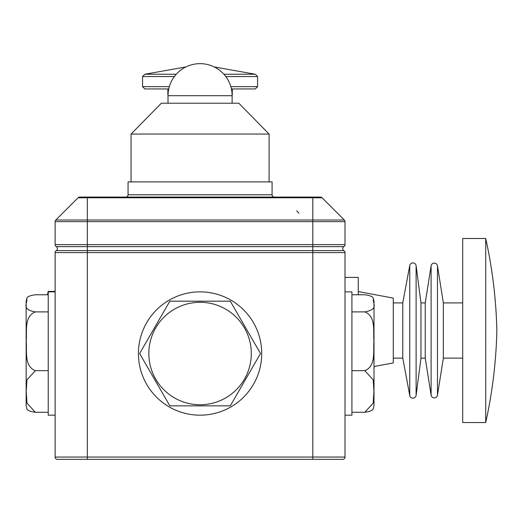 <?xml version="1.0" encoding="UTF-8"?>
<svg xmlns="http://www.w3.org/2000/svg" width="523" height="523" viewBox="0 0 523 523"><rect width="100%" height="100%" fill="white"/><g stroke="black" fill="none" stroke-linecap="round" stroke-linejoin="round"><path stroke-width="0.78" d="M80.444 197.086L78.071 197.759L55.811 220.013L312.806 220.013L312.806 221.641L87.348 221.641L87.348 244.633L312.806 244.633L312.806 221.641L345.01 221.641A2.301 2.301 0 0 0 344.337 220.013A2.301 2.301 0 0 1 345.01 221.641L345.01 244.633A2.301 2.301 0 0 1 343.859 246.627A2.301 2.301 0 0 0 343.859 250.609A2.301 2.301 0 0 1 345.01 252.602L345.01 457.05A2.301 2.301 0 0 1 342.709 459.351L57.438 459.351A2.301 2.301 0 0 1 55.137 457.05L55.137 252.602A2.301 2.301 0 0 1 56.288 250.609A2.301 2.301 0 0 0 55.137 252.602L87.348 252.602L87.348 457.05L312.806 457.05L312.806 252.602L87.348 252.602L87.348 250.609L343.859 250.609A2.301 2.301 0 0 1 342.709 248.615M343.82 246.647L87.348 246.627L87.348 244.633L55.137 244.633A2.301 2.301 0 0 0 56.288 246.627A2.301 2.301 0 0 1 55.137 244.633L55.137 221.641A2.301 2.301 0 0 1 55.811 220.013A2.301 2.301 0 0 0 55.137 221.641L87.348 221.641L87.348 197.759L78.071 197.759A2.301 2.301 0 0 1 79.692 197.086L320.455 197.086A2.301 2.301 0 0 1 322.083 197.759L344.337 220.013L312.806 220.013L312.806 197.759L87.348 197.759L87.348 197.086M55.137 415.177L48.234 415.177L48.234 291.867L55.137 291.867M48.234 291.867L48.234 291.409L55.137 291.409M48.234 291.409A168.517 168.517 0 0 0 47.469 294.763M200.074 415.177A61.655 61.655 0 0 0 261.729 353.522A61.655 61.655 0 0 0 200.074 291.867A61.655 61.655 0 0 0 138.418 353.522A61.655 61.655 0 0 0 200.074 415.177M235.272 309.812L230.29 301.183L169.857 301.183L139.641 353.522L169.857 405.861L179.834 405.861M169.857 301.183L139.641 353.522L169.857 405.861L230.29 405.861L260.506 353.522L230.29 301.183L179.925 301.183M230.29 405.861L260.506 353.522L255.492 344.827M345.01 415.177L351.914 415.177L351.914 291.867L345.01 291.867M57.438 248.615A2.301 2.301 0 0 1 56.288 250.609L87.348 250.609L87.348 246.627L56.288 246.627A2.301 2.301 0 0 1 56.288 250.609A2.301 2.301 0 0 0 55.137 252.602M345.01 244.633A2.301 2.301 0 0 1 343.859 246.627A2.301 2.301 0 0 0 345.01 244.633L312.806 244.633L312.806 252.602L345.01 252.602M324.306 459.351L330.634 459.351M72.605 459.351L75.842 459.351M332.589 459.351L327.548 459.351M345.01 457.05A2.301 2.301 0 0 1 342.709 459.351A2.301 2.301 0 0 0 345.01 457.05L312.806 457.05L312.806 459.351M319.703 197.086L322.083 197.759L312.806 197.759L312.806 197.086M274.385 197.086A2.301 2.301 0 0 1 272.084 194.785L128.063 194.785A2.301 2.301 0 0 1 125.768 197.086M128.063 194.785L128.063 181.899L272.084 181.899L272.084 194.785M231.408 88.956L255.289 88.956L257.591 86.655L257.591 76.548L255.289 74.246L214.182 66.918M169.321 86.655L142.557 86.655L144.858 88.956L168.739 88.956M223.883 74.246L255.289 74.246M142.557 86.655L142.557 76.548L144.858 74.246L176.264 74.246M48.234 294.763L35.355 294.763C29.504 295.554 26.647 296.946 26.778 298.947C27.693 303.098 20.835 309.348 35.355 311.898L48.234 311.898M35.355 311.898C23.881 316.382 27.098 331.608 26.215 341.31C27.072 350.992 23.947 366.296 35.355 370.657L48.234 370.657M26.778 298.947A9.205 9.205 0 0 0 26.15 302.287L26.15 404.756A9.205 9.205 0 0 0 26.778 408.103C26.647 410.097 29.504 411.49 35.355 412.281L48.234 412.281M35.355 370.657L26.948 379.861L26.215 391.492L26.961 403.128L35.355 412.281M351.914 294.763L364.799 294.763C370.644 295.554 373.5 296.946 373.37 298.947C372.454 303.098 379.312 309.348 364.799 311.898C376.266 316.382 373.049 331.608 373.932 341.31C373.076 350.992 376.2 366.296 364.799 370.657L351.914 370.657M364.799 311.898L351.914 311.898M364.799 370.657L373.2 379.861L373.932 391.492L373.187 403.128L364.799 412.281L351.914 412.281M364.799 412.281C370.644 411.49 373.5 410.097 373.37 408.103A9.205 9.205 0 0 0 373.997 404.756L373.997 302.287A9.205 9.205 0 0 0 373.37 298.947M345.01 277.386L358.262 277.386L358.262 294.763M373.997 366.525L393.283 362.929L393.283 298.103L358.262 291.573M393.283 358.124L402.775 358.124L402.775 302.909L393.283 302.909M402.775 358.124L409.751 395.525L409.751 265.514L402.775 302.909M420.969 302.909L425.238 302.909L425.238 358.124L420.969 358.124L420.969 302.909L416.112 265.684A3.223 3.223 0 0 0 409.751 265.514M420.969 358.124L416.112 395.349A3.223 3.223 0 0 1 409.751 395.525M425.238 358.124L431.109 395.205L431.109 265.828L425.238 302.909M462.711 358.124L443.347 358.124L443.347 302.909L437.47 265.828A3.223 3.223 0 0 0 431.109 265.828M443.347 358.124L437.47 395.205A3.223 3.223 0 0 1 431.109 395.205M462.711 302.909L443.347 302.909M462.711 422.538L462.711 238.495L485.717 238.495L485.717 422.538L462.711 422.538M485.717 422.538A474.439 474.439 0 0 0 496.85 330.516A474.439 474.439 0 0 0 485.717 238.495M131.057 181.899L131.057 134.045L269.09 134.045L269.09 181.899M131.057 134.045L161.352 103.221L238.802 103.221L269.09 134.045M320.455 197.086L322.083 197.759M232.127 103.221L232.127 95.702A32.053 32.053 0 0 0 200.074 63.649A32.053 32.053 0 0 0 168.02 95.702L232.127 95.702M168.02 103.221L168.02 95.702M55.811 220.013A2.301 2.301 0 0 0 55.137 221.641M55.137 457.05L87.348 457.05L87.348 459.351M148.839 353.522A51.234 51.234 0 0 0 200.074 404.756A51.234 51.234 0 0 0 251.308 353.522A51.234 51.234 0 0 0 200.074 302.287A51.234 51.234 0 0 0 148.839 353.522M345.01 221.641A2.301 2.301 0 0 0 344.337 220.013M55.137 244.633A2.301 2.301 0 0 0 56.288 246.627M232.12 95.003L232.127 95.833M168.02 95.833L168.027 95.003M230.826 86.655L257.591 86.655M225.773 76.548L257.591 76.548M142.557 76.548L174.375 76.548M416.112 395.349L416.112 265.684M437.47 395.205L437.47 265.828M79.692 197.086A2.301 2.301 0 0 0 78.071 197.759M232.284 95.003L232.284 88.956M167.863 95.003L167.863 88.956M144.858 74.246L185.972 66.918M298.999 213.188L296.698 210.887"/></g></svg>

